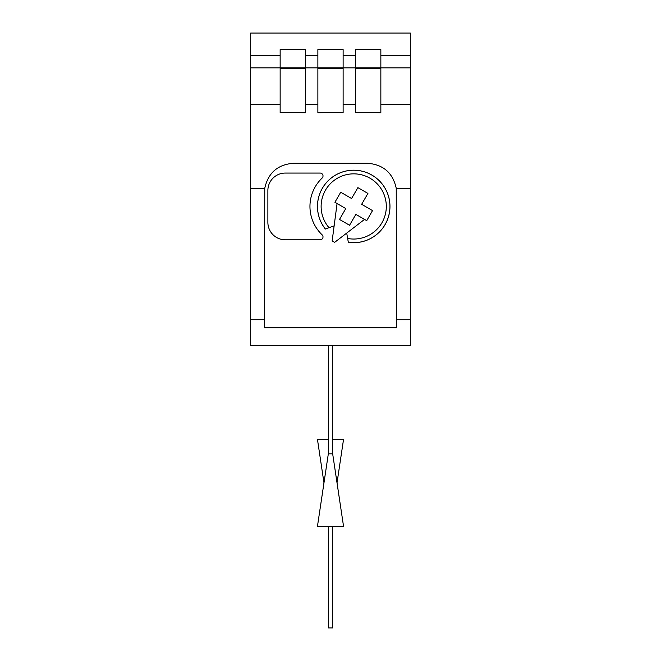 <?xml version="1.0" encoding="UTF-8"?>
<svg xmlns="http://www.w3.org/2000/svg" width="661" height="661" viewBox="0 0 661 661"><rect width="100%" height="100%" fill="white"/><g stroke="black" fill="none" stroke-linecap="round" stroke-linejoin="round"><path stroke-width="0.99" d="M317.875 112.742L343.125 112.494L317.875 112.742M305.399 112.742L280.148 112.494L305.399 112.742M396.236 188.278L410.307 188.278L410.307 33.05L250.693 33.05L250.693 345.753L410.307 345.753L410.307 319.734L396.517 319.734L396.236 188.278C392.832 172.851 383.248 164.515 367.499 163.275L293.501 163.275C277.752 164.515 268.168 172.851 264.764 188.278L250.693 188.278M380.852 112.742L355.601 112.494L380.852 112.742M264.764 188.278L264.483 327.765L396.517 327.765L396.517 319.734M410.307 188.278L410.307 319.734M334.144 225.839L325.369 229.036A36.248 36.248 0 0 1 339.638 173.042A36.248 36.248 0 0 1 389.684 201.927A36.248 36.248 0 0 1 348.322 242.29L346.703 233.093M334.904 202.283L337.077 203.538L332.161 240.877A40.627 40.627 0 0 0 334.664 242.331L364.55 219.402L366.723 220.65L372.523 210.603L361.641 204.315L367.929 193.433L357.874 187.633L351.594 198.515L340.712 192.227L334.904 202.283L345.786 208.562L339.506 219.452L349.553 225.252L355.841 214.371L366.723 220.65M329.013 227.706A32.596 32.596 0 0 1 340.679 176.57A32.596 32.596 0 0 1 386.107 202.795A32.596 32.596 0 0 1 347.653 238.472M348.322 242.29L348.314 242.256A36.215 36.215 0 0 0 389.651 201.936A36.215 36.215 0 0 0 339.647 173.066A36.215 36.215 0 0 0 325.402 229.02M285.288 173.066A17.409 17.409 0 0 0 267.879 190.484L267.879 222.402A17.409 17.409 0 0 0 285.288 239.811L320.114 239.811A2.9 2.9 0 0 0 322.114 234.812A39.173 39.173 0 0 1 322.114 178.073A2.9 2.9 0 0 0 320.114 173.066L285.288 173.066M355.601 112.494L355.601 49.592L380.852 49.592L380.852 112.494M280.148 112.494L280.148 49.592L305.399 49.592L305.399 112.494M410.307 67.868L343.125 67.868L343.125 49.592L317.875 49.592L317.875 112.494M250.693 67.868L343.125 67.868L343.125 112.494M323.973 482.852L317.445 439.325L328.327 439.325M332.673 439.325L343.555 439.325L337.027 482.852M328.327 526.379L328.327 627.95L332.673 627.95L332.673 526.379M332.673 453.834L328.327 453.834L317.445 526.379L343.555 526.379L332.673 453.834L332.673 345.753M328.327 453.834L328.327 345.753M317.875 104.612L305.399 104.612M355.601 104.612L343.125 104.612M280.148 104.612L250.693 104.612M410.307 104.612L380.852 104.612M410.307 55.359L380.852 55.359M355.601 55.359L343.125 55.359M317.875 55.359L305.399 55.359M280.148 55.359L250.693 55.359M264.483 319.734L250.693 319.734M355.601 68.736L380.852 68.736M280.148 68.736L305.399 68.736M343.125 68.736L317.875 68.736"/></g></svg>
